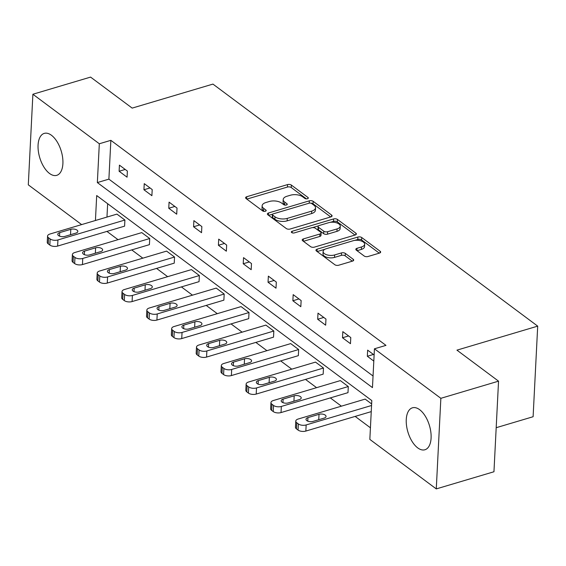 <?xml version="1.0" encoding="UTF-8"?>
<svg xmlns="http://www.w3.org/2000/svg" width="566" height="566" viewBox="0 0 566 566"><rect width="100%" height="100%" fill="white"/><g stroke="black" fill="none" stroke-linecap="round" stroke-linejoin="round"><path stroke-width="0.85" d="M307.472 198.744A1.924 0.941 2.9 0 0 308.307 198.029A1.924 0.941 2.9 0 0 307.968 197.456L291.37 185.089A2.752 1.337 2.9 0 0 287.542 184.601L246.776 196.72A2.752 1.337 2.9 0 0 245.587 197.746A2.752 1.337 2.9 0 0 246.076 198.56L262.666 210.927A1.924 0.941 2.9 0 0 265.348 211.274A1.924 0.941 2.9 0 0 266.176 210.552A1.924 0.941 2.9 0 0 265.836 209.986L263.692 208.387A8.815 4.287 2.9 0 1 262.136 205.783A8.815 4.287 2.9 0 1 265.942 202.508L269.338 201.496A8.815 4.287 2.9 0 1 281.585 203.067L283.729 204.666A1.924 0.941 2.9 0 0 286.41 205.005A1.924 0.941 2.9 0 0 287.245 204.291A1.924 0.941 2.9 0 0 286.905 203.725L284.755 202.119A8.815 4.287 2.9 0 1 283.198 199.522A8.815 4.287 2.9 0 1 287.004 196.239L290.4 195.235A8.815 4.287 2.9 0 1 302.647 196.798L304.798 198.404A1.924 0.941 2.9 0 0 307.472 198.744M417.708 447.883A21.883 11.242 73.4 0 1 406.537 425.618A21.883 11.242 73.4 0 1 412.437 407.81A21.883 11.242 73.4 0 1 419.647 409.692A21.883 11.242 73.4 0 1 430.818 431.95A21.883 11.242 73.4 0 1 424.91 449.765A21.883 11.242 73.4 0 1 417.708 447.883M49.518 173.465A21.883 11.242 73.4 0 1 38.347 151.2A21.883 11.242 73.4 0 1 44.247 133.392A21.883 11.242 73.4 0 1 51.449 135.267A21.883 11.242 73.4 0 1 62.621 157.532A21.883 11.242 73.4 0 1 56.72 175.347A21.883 11.242 73.4 0 1 49.518 173.465M364.193 256.016A2.752 1.337 2.9 0 0 368.02 256.504L379.461 253.101A2.752 1.337 2.9 0 0 380.649 252.082A2.752 1.337 2.9 0 0 380.161 251.269L361.731 237.529A2.752 1.337 2.9 0 0 357.903 237.041L317.137 249.16A2.752 1.337 2.9 0 0 315.948 250.186A2.752 1.337 2.9 0 0 316.429 251L334.86 264.739A2.752 1.337 2.9 0 0 338.687 265.228L352.505 261.117A2.752 1.337 2.9 0 0 353.693 260.091A2.752 1.337 2.9 0 0 353.205 259.285L345.324 253.405A2.752 1.337 2.9 0 0 341.496 252.91L334.64 254.948A7.365 3.58 2.9 0 1 326.964 254.856A7.365 3.58 2.9 0 1 323.108 251.467A7.365 3.58 2.9 0 1 326.285 248.722L353.127 240.741A7.365 3.58 2.9 0 1 360.804 240.833A7.365 3.58 2.9 0 1 364.66 244.229A7.365 3.58 2.9 0 1 361.483 246.967L357.012 248.297A2.752 1.337 2.9 0 0 355.823 249.323A2.752 1.337 2.9 0 0 356.304 250.137L364.193 256.016M81.646 224.603L28.3 184.841L32.892 94.246L90.574 77.096L132.182 108.106L212.943 84.093L537.7 326.136L456.939 350.149L498.547 381.159L440.857 398.315L436.273 488.904L369.839 439.393L371.805 400.587L96.694 195.546L95.435 220.499M32.892 94.246L99.319 143.764L97.352 182.57L372.463 387.611L374.43 348.805L440.857 398.315M374.43 348.805L385.97 345.373L110.858 140.333L99.319 143.764M330.884 216.905A2.752 1.337 2.9 0 0 332.072 215.879A2.752 1.337 2.9 0 0 331.591 215.066L313.161 201.326A2.752 1.337 2.9 0 0 309.333 200.838L268.56 212.965A2.752 1.337 2.9 0 0 267.371 213.983A2.752 1.337 2.9 0 0 267.86 214.797L286.29 228.537A2.752 1.337 2.9 0 0 290.117 229.025L330.884 216.905M337.442 219.431L355.873 233.164A2.752 1.337 2.9 0 1 356.361 233.977A2.752 1.337 2.9 0 1 355.172 235.003L314.406 247.13A2.752 1.337 2.9 0 1 310.578 246.635L302.69 240.755A2.752 1.337 2.9 0 1 302.202 239.942A2.752 1.337 2.9 0 1 303.39 238.923L319.924 234.006A2.752 1.337 2.9 0 0 321.113 232.98A2.752 1.337 2.9 0 0 320.632 232.166L315.396 228.268A2.752 1.337 2.9 0 0 311.569 227.773L294.355 232.895A1.924 0.941 2.9 0 1 292.346 232.867A1.924 0.941 2.9 0 1 291.341 231.982A1.924 0.941 2.9 0 1 292.169 231.268L333.622 218.936A2.752 1.337 2.9 0 1 337.442 219.431L337.322 221.879L355.002 235.053M498.547 381.159L493.955 471.754L436.273 488.904M496.191 427.705L533.108 416.725L537.7 326.136M270.958 402.603A5.61 2.731 2.9 0 1 273.378 400.516L340.343 380.607L348.295 386.536L347.991 392.655L281.026 412.564A5.61 2.731 -177.1 0 1 273.229 411.567L271.638 410.385A5.61 2.731 -177.1 0 1 270.647 408.723L270.958 402.603A5.61 2.731 2.9 0 0 271.949 404.258L273.541 405.447A5.61 2.731 2.9 0 0 281.337 406.445L281.026 412.564M221.313 365.608A5.61 2.731 2.9 0 1 223.733 363.521L290.698 343.604L298.657 349.533L298.346 355.653L231.381 375.569A5.61 2.731 -177.1 0 1 223.584 374.565L221.992 373.383A5.61 2.731 -177.1 0 1 221.002 371.728L221.313 365.608A5.61 2.731 2.9 0 0 222.304 367.263L223.895 368.445A5.61 2.731 2.9 0 0 231.692 369.449L231.381 375.569M171.668 328.605A5.61 2.731 2.9 0 1 174.095 326.518L241.052 306.602L249.012 312.531L248.7 318.658L181.736 338.567A5.61 2.731 -177.1 0 1 173.939 337.569L172.347 336.381A5.61 2.731 -177.1 0 1 171.356 334.725L171.668 328.605A5.61 2.731 2.9 0 0 172.658 330.261L174.25 331.45A5.61 2.731 2.9 0 0 182.047 332.447L181.736 338.567M122.023 291.603A5.61 2.731 2.9 0 1 124.449 289.516L191.407 269.607L199.366 275.536L199.055 281.656L132.09 301.565A5.61 2.731 -177.1 0 1 124.294 300.567L122.702 299.379A5.61 2.731 -177.1 0 1 121.718 297.723L122.023 291.603A5.61 2.731 2.9 0 0 123.013 293.259L124.605 294.447A5.61 2.731 2.9 0 0 132.402 295.445L132.09 301.565M72.384 254.601A5.61 2.731 2.9 0 1 74.804 252.514L141.769 232.605L149.721 238.534L149.41 244.654L82.452 264.57A5.61 2.731 -177.1 0 1 74.655 263.565L73.064 262.383A5.61 2.731 -177.1 0 1 72.073 260.728L72.384 254.601A5.61 2.731 2.9 0 0 73.368 256.264L74.96 257.445A5.61 2.731 2.9 0 0 82.756 258.443L82.452 264.57M107.646 203.703L106.967 217.068M106.924 231.409L118.011 239.666M131.744 249.91L142.83 258.167M156.57 268.411L167.649 276.668M181.389 286.905L192.475 295.169M206.208 305.407L217.294 313.67M231.034 323.908L242.121 332.171M255.853 342.409L266.94 350.672M280.679 360.91L291.759 369.166M305.499 379.411L316.585 387.668M330.318 397.912L341.404 406.169M355.144 416.406L370.426 427.804M47.558 236.107A5.61 2.731 2.9 0 1 49.985 234.013L116.943 214.104L124.902 220.032L124.591 226.152L57.626 246.069A5.61 2.731 -177.1 0 1 49.829 245.064L48.237 243.882A5.61 2.731 -177.1 0 1 47.247 242.227L47.558 236.107A5.61 2.731 2.9 0 0 48.549 237.762L50.141 238.944A5.61 2.731 2.9 0 0 57.937 239.949L57.626 246.069M97.203 273.102A5.61 2.731 2.9 0 1 99.623 271.015L166.588 251.106L174.547 257.035L174.236 263.155L107.271 283.064A5.61 2.731 -177.1 0 1 99.474 282.066L97.883 280.885A5.61 2.731 -177.1 0 1 96.892 279.222L97.203 273.102A5.61 2.731 2.9 0 0 98.194 274.758L99.786 275.946A5.61 2.731 2.9 0 0 107.582 276.944L107.271 283.064M146.849 310.104A5.61 2.731 2.9 0 1 149.268 308.017L216.233 288.101L224.186 294.037L223.881 300.157L156.916 320.066A5.61 2.731 -177.1 0 1 149.12 319.068L147.528 317.88A5.61 2.731 -177.1 0 1 146.537 316.224L146.849 310.104A5.61 2.731 2.9 0 0 147.839 311.76L149.431 312.948A5.61 2.731 2.9 0 0 157.228 313.946L156.916 320.066M196.494 347.107A5.61 2.731 2.9 0 1 198.914 345.019L265.879 325.103L273.831 331.032L273.52 337.152L206.562 357.068A5.61 2.731 -177.1 0 1 198.765 356.071L197.173 354.882A5.61 2.731 -177.1 0 1 196.183 353.226L196.494 347.107A5.61 2.731 2.9 0 0 197.477 348.762L199.069 349.944A5.61 2.731 2.9 0 0 206.866 350.948L206.562 357.068M246.132 384.102A5.61 2.731 2.9 0 1 248.559 382.015L315.517 362.106L323.476 368.034L323.165 374.154L256.2 394.07A5.61 2.731 -177.1 0 1 248.403 393.066L246.811 391.884A5.61 2.731 -177.1 0 1 245.828 390.229L246.132 384.102A5.61 2.731 2.9 0 0 247.123 385.764L248.715 386.946A5.61 2.731 2.9 0 0 256.511 387.943L256.2 394.07M371.558 405.497L306.156 424.946A5.61 2.731 2.9 0 1 298.36 423.948L296.768 422.76A5.61 2.731 2.9 0 1 295.777 421.104A5.61 2.731 2.9 0 1 298.204 419.017L365.162 399.108L371.636 403.933M110.858 140.333L108.891 179.139L373.051 376.015M108.891 179.139L97.352 182.57M373.808 361.087L367.334 356.262L367.645 350.142L374.119 354.96M350.467 343.689L342.515 337.76L342.819 331.641L350.779 337.569L350.467 343.689M325.648 325.188L317.689 319.259L318 313.139L325.959 319.068L325.648 325.188M300.822 306.687L292.87 300.758L293.181 294.638L301.133 300.567L300.822 306.687M276.003 288.186L268.043 282.257L268.355 276.137L276.314 282.066L276.003 288.186M251.184 269.685L243.224 263.756L243.536 257.636L251.488 263.565L251.184 269.685M226.358 251.191L218.405 245.255L218.709 239.135L226.669 245.064L226.358 251.191M201.538 232.69L193.579 226.761L193.89 220.634L201.85 226.57L201.538 232.69M176.712 214.189L168.76 208.26L169.071 202.14L177.024 208.069L176.712 214.189M151.893 195.687L143.934 189.759L144.245 183.639L152.204 189.568L151.893 195.687M127.074 177.186L119.115 171.257L119.426 165.138L127.378 171.066L127.074 177.186M119.115 171.257L125.206 169.446M143.934 189.759L150.032 187.947M168.76 208.26L174.852 206.449M193.579 226.761L199.671 224.95M218.405 245.255L224.497 243.444M243.224 263.756L249.316 261.945M268.043 282.257L274.142 280.446M292.87 300.758L298.961 298.947M317.689 319.259L323.78 317.448M342.515 337.76L348.606 335.949M367.334 356.262L373.426 354.45M283.198 199.522L283.078 201.97A8.815 4.287 2.9 0 0 284.627 204.567L284.755 202.119M285.384 205.133L284.627 204.567M262.136 205.783L262.016 208.231A8.815 4.287 2.9 0 0 263.565 210.835L263.692 208.387M264.322 211.401L263.565 210.835M306.454 198.871L291.249 187.537A2.752 1.337 2.9 0 0 287.422 187.049L246.826 199.119M272.628 214.167L268.609 215.356M330.714 216.955L313.033 203.774A2.752 1.337 2.9 0 0 310.416 203.109M311.703 203.555A1.924 0.941 2.9 0 0 309.029 203.208L273.244 213.849A1.924 0.941 2.9 0 0 272.409 214.571A1.924 0.941 2.9 0 0 272.748 215.137L275.012 216.828A8.815 4.287 2.9 0 0 287.259 218.391L311.717 211.118A8.815 4.287 2.9 0 0 315.524 207.842A8.815 4.287 2.9 0 0 313.967 205.239L311.703 203.555M272.409 214.571L272.288 217.019A1.924 0.941 2.9 0 0 272.628 217.585L272.748 215.137M315.524 207.842L315.404 210.29A8.815 4.287 2.9 0 1 311.597 213.566L287.139 220.846A8.815 4.287 2.9 0 1 274.892 219.275L272.628 217.585M303.44 241.314L319.804 236.454A2.752 1.337 2.9 0 0 320.993 235.428L321.113 232.98M312.588 227.603L318.502 225.848M330.332 222.325L333.494 221.391L333.622 218.936M337.081 228.905A7.365 3.58 2.9 0 0 340.265 226.159A7.365 3.58 2.9 0 0 336.409 222.771A7.365 3.58 2.9 0 0 328.726 222.671L319.274 225.487A2.752 1.337 2.9 0 0 318.085 226.513A2.752 1.337 2.9 0 0 318.566 227.32L323.802 231.225A2.752 1.337 2.9 0 0 327.629 231.713L337.081 228.905L336.961 231.352A7.365 3.58 2.9 0 0 340.138 228.607L340.265 226.159M318.085 226.513L317.958 228.961A2.752 1.337 2.9 0 0 318.446 229.775L318.566 227.32M336.961 231.352L327.502 234.161A2.752 1.337 2.9 0 1 323.674 233.673L318.446 229.775M337.322 221.879A2.752 1.337 2.9 0 0 333.494 221.391M364.66 244.229L364.539 246.677A7.365 3.58 2.9 0 1 361.356 249.415L357.054 250.696M323.108 251.467L322.981 253.915A7.365 3.58 2.9 0 0 326.837 257.304A7.365 3.58 2.9 0 0 334.52 257.396L334.64 254.948M352.335 261.167L345.196 255.853A2.752 1.337 2.9 0 0 341.369 255.358L334.52 257.396M379.284 253.158L361.61 239.977A2.752 1.337 2.9 0 0 357.783 239.489L354.733 240.394M324.934 249.252L317.186 251.559M124.902 220.032L57.937 239.949M64.814 236.411L75.886 233.114A4.486 2.186 2.9 0 0 77.825 231.444A4.486 2.186 2.9 0 0 75.476 229.379A4.486 2.186 2.9 0 0 70.8 229.322L59.72 232.612A4.486 2.186 2.9 0 0 57.782 234.282A4.486 2.186 2.9 0 0 60.13 236.347A4.486 2.186 2.9 0 0 64.814 236.411M149.721 238.534L82.756 258.443M89.633 254.905L100.713 251.615A4.486 2.186 2.9 0 0 102.644 249.946A4.486 2.186 2.9 0 0 100.295 247.88A4.486 2.186 2.9 0 0 95.619 247.823L84.539 251.113A4.486 2.186 2.9 0 0 82.608 252.783A4.486 2.186 2.9 0 0 84.957 254.849A4.486 2.186 2.9 0 0 89.633 254.905M174.547 257.035L107.582 276.944M114.459 273.406L125.532 270.116A4.486 2.186 2.9 0 0 127.47 268.447A4.486 2.186 2.9 0 0 125.121 266.381A4.486 2.186 2.9 0 0 120.438 266.317L109.365 269.614A4.486 2.186 2.9 0 0 107.427 271.284A4.486 2.186 2.9 0 0 109.776 273.35A4.486 2.186 2.9 0 0 114.459 273.406M199.366 275.536L132.402 295.445M139.278 291.907L150.351 288.618A4.486 2.186 2.9 0 0 152.289 286.948A4.486 2.186 2.9 0 0 149.94 284.875A4.486 2.186 2.9 0 0 145.264 284.818L134.184 288.115A4.486 2.186 2.9 0 0 132.246 289.785A4.486 2.186 2.9 0 0 134.602 291.851A4.486 2.186 2.9 0 0 139.278 291.907M224.186 294.037L157.228 313.946M164.098 310.409L175.177 307.112A4.486 2.186 2.9 0 0 177.116 305.442A4.486 2.186 2.9 0 0 174.767 303.376A4.486 2.186 2.9 0 0 170.083 303.319L159.011 306.616A4.486 2.186 2.9 0 0 157.072 308.286A4.486 2.186 2.9 0 0 159.421 310.352A4.486 2.186 2.9 0 0 164.098 310.409M249.012 312.531L182.047 332.447M188.924 328.91L199.996 325.613A4.486 2.186 2.9 0 0 201.935 323.943A4.486 2.186 2.9 0 0 199.586 321.877A4.486 2.186 2.9 0 0 194.909 321.821L183.83 325.11A4.486 2.186 2.9 0 0 181.891 326.787A4.486 2.186 2.9 0 0 184.24 328.853A4.486 2.186 2.9 0 0 188.924 328.91M273.831 331.032L206.866 350.948M213.743 347.411L224.822 344.114A4.486 2.186 2.9 0 0 226.754 342.444A4.486 2.186 2.9 0 0 224.405 340.378A4.486 2.186 2.9 0 0 219.728 340.322L208.649 343.612A4.486 2.186 2.9 0 0 206.717 345.281A4.486 2.186 2.9 0 0 209.066 347.354A4.486 2.186 2.9 0 0 213.743 347.411M298.657 349.533L231.692 369.449M238.569 365.912L249.641 362.615A4.486 2.186 2.9 0 0 251.58 360.945A4.486 2.186 2.9 0 0 249.231 358.879A4.486 2.186 2.9 0 0 244.547 358.823L233.475 362.113A4.486 2.186 2.9 0 0 231.536 363.782A4.486 2.186 2.9 0 0 233.885 365.848A4.486 2.186 2.9 0 0 238.569 365.912M323.476 368.034L256.511 387.943M263.388 384.406L274.46 381.116A4.486 2.186 2.9 0 0 276.399 379.446A4.486 2.186 2.9 0 0 274.05 377.38A4.486 2.186 2.9 0 0 269.374 377.324L258.294 380.614A4.486 2.186 2.9 0 0 256.356 382.283A4.486 2.186 2.9 0 0 258.712 384.349A4.486 2.186 2.9 0 0 263.388 384.406M348.295 386.536L281.337 406.445M288.207 402.907L299.287 399.617A4.486 2.186 2.9 0 0 301.225 397.948A4.486 2.186 2.9 0 0 298.876 395.882A4.486 2.186 2.9 0 0 294.193 395.818L283.12 399.115A4.486 2.186 2.9 0 0 281.182 400.785A4.486 2.186 2.9 0 0 283.531 402.851A4.486 2.186 2.9 0 0 288.207 402.907M371.246 411.623L305.845 431.066A5.61 2.731 -177.1 0 1 298.049 430.068L296.457 428.879A5.61 2.731 -177.1 0 1 295.466 427.224L295.777 421.104M313.033 421.408L324.106 418.118A4.486 2.186 2.9 0 0 326.044 416.449A4.486 2.186 2.9 0 0 323.695 414.376A4.486 2.186 2.9 0 0 319.019 414.319L307.939 417.616A4.486 2.186 2.9 0 0 306.001 419.286A4.486 2.186 2.9 0 0 308.35 421.352A4.486 2.186 2.9 0 0 313.033 421.408M307.911 198.56L307.968 197.456M265.779 211.09L265.836 209.986M286.849 204.821L286.905 203.725M246.663 198.999L246.776 196.72M287.422 187.049L287.542 184.601M291.249 187.537L291.37 185.089M268.447 215.236L268.56 212.965M309.213 203.159L309.333 200.838M313.033 203.774L313.161 201.326M331.506 216.636L331.591 215.066M274.892 219.275L275.012 216.828M287.139 220.846L287.259 218.391M311.597 213.566L311.717 211.118M355.795 234.741L355.873 233.164M303.277 241.194L303.39 238.923M319.804 236.454L319.924 234.006M292.091 232.782L292.169 231.268M323.674 233.673L323.802 231.225M327.502 234.161L327.629 231.713M356.891 250.575L357.012 248.297M361.356 249.415L361.483 246.967M341.369 255.358L341.496 252.91M345.196 255.853L345.324 253.405M353.127 260.855L353.205 259.285M317.024 251.438L317.137 249.16M357.783 239.489L357.903 237.041M361.61 239.977L361.731 237.529M380.083 252.839L380.161 251.269M48.549 237.762L48.237 243.882M50.141 238.944L49.829 245.064M59.543 236.142L59.72 232.612M70.524 234.713L70.8 229.322M73.368 256.264L73.064 262.383M74.96 257.445L74.655 263.565M84.362 254.643L84.539 251.113M95.343 253.207L95.619 247.823M98.194 274.758L97.883 280.885M99.786 275.946L99.474 282.066M109.188 273.145L109.365 269.614M120.169 271.708L120.438 266.317M123.013 293.259L122.702 299.379M124.605 294.447L124.294 300.567M134.008 291.639L134.184 288.115M144.988 290.209L145.264 284.818M147.839 311.76L147.528 317.88M149.431 312.948L149.12 319.068M158.827 310.14L159.011 306.616M169.814 308.711L170.083 303.319M172.658 330.261L172.347 336.381M174.25 331.45L173.939 337.569M183.653 328.641L183.83 325.11M194.633 327.212L194.909 321.821M197.477 348.762L197.173 354.882M199.069 349.944L198.765 356.071M208.472 347.142L208.649 343.612M219.452 345.713L219.728 340.322M222.304 367.263L221.992 373.383M223.895 368.445L223.584 374.565M233.298 365.643L233.475 362.113M244.279 364.214L244.547 358.823M247.123 385.764L246.811 391.884M248.715 386.946L248.403 393.066M258.117 384.144L258.294 380.614M269.098 382.708L269.374 377.324M271.949 404.258L271.638 410.385M273.541 405.447L273.229 411.567M282.936 402.645L283.12 399.115M293.924 401.209L294.193 395.818M306.156 424.946L305.845 431.066M296.768 422.76L296.457 428.879M298.36 423.948L298.049 430.068M307.762 421.139L307.939 417.616M318.743 419.71L319.019 414.319"/></g></svg>

